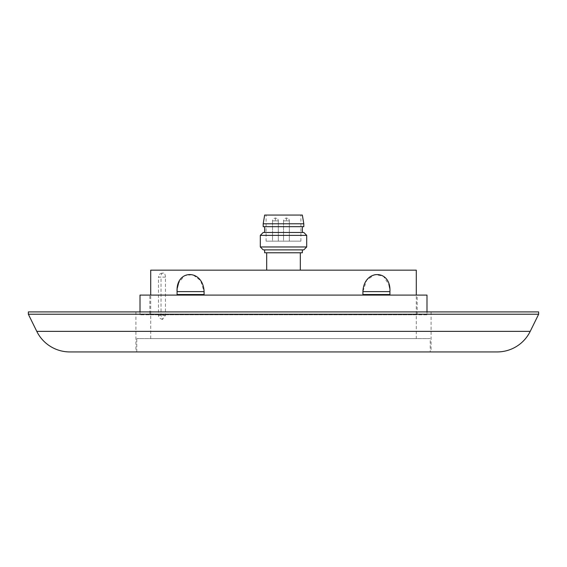 <?xml version="1.0" encoding="UTF-8"?>
<svg xmlns="http://www.w3.org/2000/svg" width="567" height="567" viewBox="0 0 567 567"><rect width="100%" height="100%" fill="white"/><g stroke="black" fill="none" stroke-linecap="round" stroke-linejoin="round"><path stroke-width="0.43" stroke-dasharray="2.83 2.13" d="M389.926 294.521L362.915 294.521L389.926 294.521L362.915 294.521L362.915 291.615L366.615 280.233L374.879 274.52L383.405 276.164L389.005 284.811M204.085 294.521L177.074 294.521L204.085 294.521L177.074 294.521L177.315 288.057M416.291 338.591L150.709 338.591L416.291 338.591L416.291 295.095M150.709 338.591L150.709 295.095M165.436 315.394L158.455 315.394L158.455 277.121L161.042 277.121L161.042 315.394L162.545 319.434L165.436 315.394L165.436 277.121C165.302 274.612 164.685 273.259 163.579 273.06L162.729 273.06C161.694 273.259 161.134 274.612 161.042 277.121M150.709 270.161L416.291 270.161M177.074 291.615L204.085 291.615L200.647 280.594L192.801 274.697L184.488 275.59L178.577 283.061M362.915 291.615L389.926 291.615L389.685 288.057M411.075 270.161L155.925 270.161L411.075 270.161M162.729 273.06L163.579 273.06M162.545 319.434C159.922 318.782 158.562 317.435 158.455 315.394L161.042 315.394M430.211 351.93L136.789 351.93L430.211 351.93L430.211 338.591L136.789 338.591L430.211 338.591M136.789 351.93L136.789 338.591M431.083 311.914L135.917 311.914L431.083 311.914L431.083 351.93L135.917 351.93L431.083 351.93M135.917 311.914L135.917 351.93M538.629 311.914L28.371 311.914M69.819 351.93L497.181 351.93M538.65 314.231L28.35 314.231M283.535 220.875L283.535 241.166L289.333 241.166L283.535 241.166L289.333 241.166L283.535 241.166L283.535 220.875L289.333 220.875L289.333 241.166L289.333 220.875L283.535 220.875C283.38 219.464 284.343 218.501 286.434 217.976L286.434 220.875L286.434 217.976C288.518 218.501 289.489 219.464 289.333 220.875C289.489 219.464 288.518 218.501 286.434 217.976C284.343 218.501 283.38 219.464 283.535 220.875M272.514 220.875L272.514 241.166L278.312 241.166L272.514 241.166L278.312 241.166L272.514 241.166L272.514 220.875L278.312 220.875L278.312 241.166L278.312 220.875L272.514 220.875C272.358 219.464 273.322 218.501 275.413 217.976L275.413 220.875L275.413 217.976C277.504 218.501 278.468 219.464 278.312 220.875C278.468 219.464 277.504 218.501 275.413 217.976C273.322 218.501 272.358 219.464 272.514 220.875M266.1 241.166L300.9 241.166L266.1 241.166L266.1 215.07L300.9 215.07L266.1 215.07M300.9 241.166L300.9 215.07M264.654 232.47L302.346 232.47L264.654 232.47M264.654 226.672L302.346 226.672L264.654 226.672M264.654 249.87L302.346 249.87L264.654 249.87M266.681 270.161L300.319 270.161L266.681 270.161M266.681 252.769L300.319 252.769L266.681 252.769M302.346 252.769L264.654 252.769M303.799 249.87L263.201 249.87M306.697 246.964L260.303 246.964M306.697 235.369L260.303 235.369M303.799 232.47L263.201 232.47M303.799 226.672L263.201 226.672M303.799 223.774L263.201 223.774M302.346 215.07L264.654 215.07M149.837 314.813L417.163 314.813L149.837 314.813L149.837 295.095L417.163 295.095L149.837 295.095M417.163 314.813L417.163 295.095M426.986 314.813L140.014 314.813L426.986 314.813L426.986 311.914M140.014 314.813L140.014 311.914M426.986 295.095L140.014 295.095M165.436 277.121L158.455 277.121C158.703 274.662 160.057 273.308 162.516 273.06M530.223 331.362L36.777 331.362"/><path stroke-width="0.85" d="M362.915 291.615L389.926 291.615C391.166 268.893 363.865 268.9 362.915 291.615L362.915 294.521L389.926 294.521L389.926 291.615L389.926 294.521M177.074 291.615L204.085 291.615C203.156 268.893 175.848 268.9 177.074 291.615L177.074 294.521L204.085 294.521L204.085 291.615L204.085 294.521M416.291 295.095L416.291 270.161L150.709 270.161L150.709 295.095M178.577 283.061L177.315 288.057M389.685 288.057L389.005 284.811M36.777 331.362L530.223 331.362A36.82 36.82 0 0 1 497.181 351.93L69.819 351.93A36.82 36.82 0 0 1 36.777 331.362L28.35 314.231L538.65 314.231L538.629 311.914L28.371 311.914L28.35 314.231M530.223 331.362L538.65 314.231M264.654 215.07L302.346 215.07L303.799 223.774L263.201 223.774L264.654 215.07M263.201 223.774L263.201 226.672L303.799 226.672L303.799 223.774M302.346 232.47L302.346 226.672M264.654 232.47L264.654 226.672M263.201 232.47L303.799 232.47L306.697 235.369L260.303 235.369L263.201 232.47M306.697 246.964L303.799 249.87L263.201 249.87L260.303 246.964L306.697 246.964L306.697 235.369M260.303 246.964L260.303 235.369M264.654 249.87L264.654 252.769L302.346 252.769L302.346 249.87M300.319 270.161L300.319 252.769M266.681 270.161L266.681 252.769M426.986 311.914L426.986 295.095L140.014 295.095L140.014 311.914"/></g></svg>
